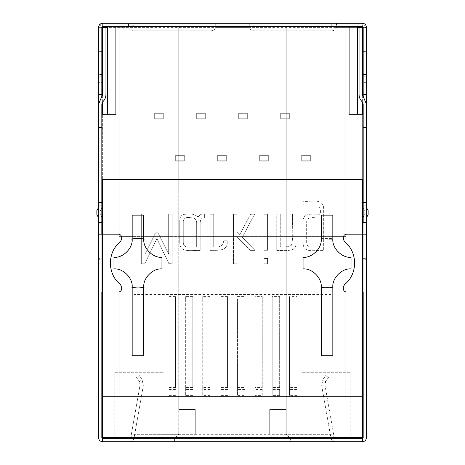 <?xml version="1.0" encoding="UTF-8"?>
<svg xmlns="http://www.w3.org/2000/svg" width="465" height="465" viewBox="0 0 465 465"><rect width="100%" height="100%" fill="white"/><g stroke="black" fill="none" stroke-linecap="round" stroke-linejoin="round"><path stroke-width="0.35" stroke-dasharray="2.33 1.74" d="M323.675 208.128C322.791 197.66 310.074 202.24 303.122 201.264L303.122 204.751L317.81 204.943C320.112 207.157 320.908 210.25 320.187 214.226C314.148 214.638 303.296 211.848 303.122 220.974L303.122 243.067C303.11 254.407 316.613 249.42 323.675 250.507L323.675 208.128C322.791 197.66 310.074 202.24 303.122 201.264L303.122 204.751L317.81 204.943C320.112 207.157 320.908 210.25 320.187 214.226C314.148 214.638 303.296 211.848 303.122 220.974L303.122 243.067C303.11 254.407 316.613 249.42 323.675 250.507L323.675 208.128M276.739 250.507C283.464 250.089 296.618 253.088 296.1 242.759L296.1 213.958L292.572 213.958C291.921 224.264 293.956 235.505 291.427 245.404C288.021 246.816 284.301 247.252 280.267 246.706L280.267 213.958L276.739 214.034L276.739 250.507C283.464 250.089 296.618 253.088 296.1 242.759L296.1 213.958L292.572 213.958C291.921 224.264 293.956 235.505 291.427 245.404C288.021 246.816 284.301 247.252 280.267 246.706L280.267 213.958L276.739 214.034L276.739 250.507M267.573 250.275L267.573 214.226L264.044 214.226L264.044 250.275L267.573 250.275L267.573 214.226L264.044 214.226L264.044 250.275L267.573 250.275M267.573 263.736L267.573 258.482L264.044 258.482L264.044 263.736L267.573 263.736L267.573 258.482L264.044 258.482L264.044 263.736L267.573 263.736M250.426 250.35L255.029 250.35L242.259 237.353L254.529 214.226L250.542 214.226L239.615 234.86L236.97 232.215L236.97 214.226L233.477 214.226L233.477 263.736L236.97 263.736L236.97 236.813L250.426 250.35L255.029 250.35L242.259 237.353L254.529 214.226L250.542 214.226L239.615 234.86L236.97 232.215L236.97 214.226L233.477 214.226L233.477 263.736L236.97 263.736L236.97 236.813L250.426 250.35M227.228 240.8L223.735 240.8C223.061 245.735 219.724 247.74 213.726 246.822L213.726 214.226L210.197 214.226L210.197 250.35C216.725 250.17 225.932 251.466 227.228 243.91L227.228 240.8L223.735 240.8C223.061 245.735 219.724 247.74 213.726 246.822L213.726 214.226L210.197 214.226L210.197 250.35C216.725 250.17 225.932 251.466 227.228 243.91L227.228 240.8M204.373 214.226C201.81 213.697 199.723 214.609 198.119 216.952C194.69 214.295 190.627 213.389 185.924 214.226C181.815 214.231 179.757 216.481 179.752 220.974L179.752 242.143C179.31 253.756 192.87 249.85 200.188 250.507L200.188 223.276C200.183 219.596 201.578 217.754 204.373 217.754L204.373 214.226C201.81 213.697 199.723 214.609 198.119 216.952C194.69 214.295 190.627 213.389 185.924 214.226C181.815 214.231 179.757 216.481 179.752 220.974L179.752 242.143C179.31 253.756 192.87 249.85 200.188 250.507L200.188 223.276C200.183 219.596 201.578 217.754 204.373 217.754L204.373 214.226M102.649 396.261L362.351 396.261L362.351 441.75L362.351 437.617L363.177 437.617L362.351 438.443L362.351 437.617L102.649 437.617L102.649 396.261L102.649 438.443L362.351 438.443L362.351 441.75L273.856 441.75L273.856 438.443L129.944 438.443L335.056 438.443L334.242 437.757L324.936 384.985L325.762 381.277L325.581 381.556L322.867 379.655L321.681 385.561L323.047 379.376L322.867 379.655L325.581 381.556L324.936 384.985L334.242 437.757L335.056 438.443L273.856 438.443L362.351 438.443L102.649 438.443L102.649 437.617L102.649 438.443L191.144 438.443L191.144 437.617L273.856 437.617L273.856 438.443L290.393 438.443L290.393 441.75L335.056 441.75L335.056 438.443L335.056 441.75L129.944 441.75L191.144 441.75L191.144 437.617L273.856 437.617L273.856 441.75L290.393 441.75L290.393 438.443L335.056 438.443L335.056 441.75C332.888 441.581 331.528 440.442 330.987 438.332C331.528 440.442 332.888 441.581 335.056 441.75L335.056 438.443L129.944 438.443L129.944 441.75C132.112 441.581 133.472 440.442 134.013 438.332L143.319 385.561L142.133 379.655L139.297 375.586L142.133 379.655L143.319 385.561L134.013 438.332C133.472 440.442 132.112 441.581 129.944 441.75L129.944 438.443L174.607 438.443L174.607 441.75L174.607 438.443L191.144 438.443L191.144 441.75L102.649 441.75L102.649 27.383L102.649 94.378L100.58 99.341M321.681 385.561L330.987 438.332L321.681 385.561M325.703 375.586L323.047 379.376L325.703 375.586L328.418 377.481L325.703 375.586M325.762 381.277L328.418 377.481L325.762 381.277M136.582 377.481L139.419 381.556L136.582 377.481L139.297 375.586L136.582 377.481M140.064 384.985L139.419 381.556L142.133 379.655L139.419 381.556L140.064 384.985L130.758 437.757L140.064 384.985M129.944 438.443L129.944 441.75L129.944 438.443L130.758 437.757L129.944 438.443L120.017 438.443L129.944 438.443L134.077 434.304L129.944 438.443L134.077 434.304L178.74 434.304L174.607 438.443L178.74 434.304L195.283 434.304L191.144 438.443L195.283 434.304L286.26 434.304L290.393 438.443L286.26 434.304L330.923 434.304L335.056 438.443L344.983 438.443L335.056 438.443L330.923 434.304L134.077 434.304L129.944 438.443M364.833 214.307L364.833 210.994L364.833 214.307L363.177 217.167L364.833 214.307M366.484 217.614L368.141 214.749L368.141 210.552L366.484 207.686L366.484 217.614L366.484 207.686M100.167 214.307L100.167 210.994L100.167 214.307L101.823 217.167L100.167 214.307M96.859 210.552L96.859 214.749L98.516 217.614L98.516 207.686L96.859 210.552M98.516 222.572L101.823 222.572L101.823 202.723L98.516 202.723M366.484 222.572L363.177 222.572L363.177 202.723L366.484 202.723M98.516 234.157L101.823 234.157L101.823 292.049L101.823 234.157L118.366 234.157M118.366 292.049L98.516 292.049M121.673 237.464L121.673 239.15L120.458 241.707M121.673 287.056L121.673 288.742M346.634 234.157L363.177 234.157L363.177 292.049L346.634 292.049M343.327 239.15L343.327 237.464M343.327 288.742L343.327 287.056L344.542 284.493M366.484 234.157L363.177 234.157L363.177 292.049L366.484 292.049M98.516 74.528L98.516 53.027L98.516 74.528L101.823 74.528L101.823 76.184L98.516 76.184L101.823 76.184L101.823 53.027L101.823 74.528L98.516 74.528M101.823 51.371L98.516 51.371L98.516 53.027L98.516 51.371L101.823 51.371L101.823 53.027L101.823 51.371M363.177 53.027L363.177 74.528L363.177 51.371L366.484 51.371L366.484 74.528L366.484 51.371L363.177 51.371L363.177 53.027L366.484 53.027L363.177 53.027M363.177 76.184L366.484 76.184L366.484 74.528L366.484 76.184L363.177 76.184L363.177 74.528L363.177 76.184M105.956 27.383L102.649 27.383L105.956 27.383L105.956 94.378M102.91 101.69L101.823 104.305L101.823 437.617L101.823 114.227L101.823 127.462L98.516 127.462L98.516 204.862L101.823 204.862L101.823 97.679M366.484 437.617L366.484 104.305L362.351 94.378L362.351 23.25L362.694 23.262M362.351 179.566L363.177 179.566L363.177 114.227L363.177 437.617L363.177 104.305L362.09 101.69M359.044 94.378L359.044 27.383L362.351 27.383L362.351 260.133L365.275 260.133L366.484 258.621L366.484 28.894L365.275 27.383L362.351 27.383L362.351 101.98M366.484 204.862L363.177 204.862L363.177 258.621L366.484 258.621L366.484 127.462L363.177 127.462M101.823 94.378L101.823 27.383L98.516 27.383L98.516 94.378L101.823 94.378L101.823 82.654L98.516 82.654L98.516 28.894L98.516 258.621L99.725 260.133L102.649 260.133L102.649 114.227L107.613 114.227L107.613 27.383L128.52 27.383L128.52 23.25L128.288 26.801L102.649 26.557L102.649 23.25L102.649 27.383L99.725 27.383L102.062 27.383M98.516 27.383L99.731 24.459M102.288 23.267L133.252 23.25L133.252 26.557L128.52 26.557M102.062 26.801L102.649 26.557L102.062 26.801L102.649 26.557L102.062 26.801L99.725 24.459M98.516 204.862L98.516 258.621L101.823 258.621L101.823 28.894L98.516 28.894L99.725 27.383M133.252 26.557L215.725 26.557L215.725 27.383L249.275 27.383C250.112 29.551 251.687 30.702 254.006 30.841C251.687 30.702 250.112 29.551 249.275 27.383L249.275 23.25L336.48 23.25L336.48 27.383C335.643 29.551 334.068 30.702 331.748 30.841L254.006 30.841L331.748 30.841C334.068 30.702 335.643 29.551 336.48 27.383L357.387 27.383L357.387 26.557L345.809 26.557L345.809 397.087L119.191 397.087L345.809 397.087L345.809 26.557L286.26 26.557L345.809 26.557L345.809 236.633L178.74 236.633L178.74 294.531L134.077 294.531L134.077 434.304L134.077 294.531L330.923 294.531L330.923 434.304L335.056 438.443L330.923 434.304L330.923 294.531L178.74 294.531L178.74 434.304L178.74 409.496L195.283 409.496L178.74 409.496L178.74 26.557L286.26 26.557L286.26 179.566L119.191 179.566L119.191 397.087L119.191 179.566L345.809 179.566L101.823 179.566L101.823 127.462M249.042 24.459L249.042 26.801L215.958 26.801L215.958 24.459L215.725 27.383C214.888 29.551 213.313 30.702 210.994 30.841C213.313 30.702 214.888 29.551 215.725 27.383L249.275 27.383L249.275 23.25L133.252 23.25M102.649 101.98L102.649 27.383L128.52 27.383C129.357 29.551 130.932 30.702 133.252 30.841C130.932 30.702 129.357 29.551 128.52 27.383L128.288 24.459M363.177 437.617L362.351 438.443L102.649 438.443L101.823 437.617L102.649 438.443L102.649 441.75L102.649 437.617L362.351 437.617L273.856 437.617L362.351 437.617L362.351 260.133L362.938 260.133L363.177 258.621L363.177 28.894L366.484 28.894L366.484 94.378L363.177 94.378L363.177 27.383L366.484 27.383L365.275 24.459L362.938 26.801L362.351 26.557L362.938 26.801L362.351 26.557L362.938 26.801L362.351 26.557L362.938 26.801L362.351 26.557L362.351 23.25L336.48 23.25L336.712 26.801L336.712 24.459M363.182 23.331L363.758 23.5M363.77 23.5L364.833 24.075M331.748 23.25L331.748 26.557L336.48 26.557L336.48 27.383L359.044 27.383M336.48 26.557L362.351 26.557M362.938 27.383L365.275 27.383M133.252 30.841L210.994 30.841L133.252 30.841M168.859 263.661L172.195 263.736L172.195 214.109L168.667 214.109L168.667 254.186L157.966 232.826L155.554 232.826L144.97 254.146L144.97 214.109L141.325 214.109L141.325 263.736L144.778 263.736L156.932 238.615L168.859 263.661L172.195 263.736L172.195 214.109L168.667 214.109L168.667 254.186L157.966 232.826L155.554 232.826L144.97 254.146L144.97 214.109L141.325 214.109L141.325 263.736L144.778 263.736L156.932 238.615L168.859 263.661M320.112 246.979C315.38 246.037 306.65 249.926 306.65 242.108L306.65 221.741C307.563 215.365 315.694 218.498 320.112 217.754L320.112 246.979C315.38 246.037 306.65 249.926 306.65 242.108L306.65 221.741C307.563 215.365 315.694 218.498 320.112 217.754L320.112 246.979M196.66 246.979C192.097 246.194 183.326 249.595 183.28 242.259L183.28 220.782C184.256 217.899 186.686 216.876 190.563 217.719C194.632 217.725 196.66 219.434 196.66 222.857L196.66 246.979C192.097 246.194 183.326 249.595 183.28 242.259L183.28 220.782C184.256 217.899 186.686 216.876 190.563 217.719C194.632 217.725 196.66 219.434 196.66 222.857L196.66 246.979M366.484 94.378L366.484 27.383M331.748 26.557L249.275 26.557M215.725 26.557L215.725 23.25L215.958 24.459M101.823 204.862L101.823 258.621L102.062 260.133L102.649 260.133L102.649 437.617L102.649 114.227L101.823 114.227L101.823 179.566L363.177 179.566L345.809 179.566L345.809 397.087L119.191 397.087L119.191 26.557L119.191 179.566L119.191 26.557L178.74 26.557L178.74 236.633L119.191 236.633L119.191 397.087L345.809 397.087L345.809 236.633L119.191 236.633L119.191 26.557L107.613 26.557L357.387 26.557L345.809 26.557L345.809 179.566L286.26 179.566L286.26 26.557L286.26 434.304L286.26 409.496L269.717 409.496L286.26 409.496L286.26 26.557L107.613 26.557L107.613 27.383L357.387 27.383L357.387 114.227L357.387 26.557L107.613 26.557L107.613 114.227L115.884 114.227L115.884 26.557M102.062 260.133L99.725 260.133M98.516 94.378L98.516 82.654M101.823 28.894L101.823 82.654M98.516 207.686L98.516 217.614M100.167 210.994L101.823 208.128L101.823 217.167L101.823 208.128L100.167 210.994M363.177 208.128L364.833 210.994L363.177 208.128L363.177 217.167L363.177 208.128M101.823 437.617L362.351 437.617L362.351 114.227L349.116 114.227L349.116 26.557M98.516 437.617L98.516 104.305M98.516 205.205L101.823 205.205M366.484 205.205L363.177 205.205M363.177 28.894L363.177 94.378M363.177 97.679L363.177 204.862M366.484 82.654L363.177 82.654M365.275 260.133L362.938 260.133M98.516 259.796L101.823 259.796M366.484 259.796L363.177 259.796M321.245 238.975C320.897 238.231 333.167 238.231 332.824 238.975L332.824 239.115C332.01 248.118 342.019 258.127 351.023 257.314L351.023 268.892C342.019 268.078 332.01 278.082 332.824 287.085L332.824 287.231C333.173 287.975 320.902 287.975 321.245 287.231L321.245 287.085C322.059 278.082 312.05 268.078 303.052 268.892L303.052 257.314C312.05 258.127 322.059 248.118 321.245 239.115L321.245 238.975M143.755 215.132L132.176 215.132M143.755 355.737L132.176 355.737M143.755 238.975C144.103 238.231 131.833 238.231 132.176 238.975L131.612 239.115L132.176 239.115C132.99 248.118 122.981 258.127 113.977 257.314L113.977 268.892C122.981 268.078 132.99 278.082 132.176 287.085L131.612 287.085L132.176 287.231C131.828 287.975 144.098 287.975 143.755 287.231L144.319 287.085L143.755 287.085C142.941 278.082 152.95 268.078 161.948 268.892L161.948 257.314C152.95 258.127 142.941 248.118 143.755 239.115L144.319 239.115L143.755 238.975M362.351 396.261L362.351 114.227L363.177 114.227L357.387 114.227L357.387 26.557M163.854 438.443L114.227 438.443L163.854 438.443L163.854 372.273L114.227 372.273L163.854 372.273L163.854 438.443M301.146 438.443L350.773 438.443L301.146 438.443L301.146 372.273L350.773 372.273L301.146 372.273L301.146 438.443M332.824 215.132L321.245 215.132M332.824 355.737L321.245 355.737M273.856 438.443L269.717 434.304L269.717 409.496L269.717 434.304L273.856 438.443M101.823 114.227L101.823 179.566L102.649 179.566M120.017 236.633L134.077 236.633L120.017 236.633L120.017 438.443L120.017 236.633M344.983 236.633L330.923 236.633L344.983 236.633L344.983 438.443L344.983 236.633M114.227 372.273L114.227 438.443L114.227 372.273M350.773 372.273L350.773 438.443L350.773 372.273M134.077 434.304L134.077 294.531L134.077 434.304M330.923 434.304L330.923 294.531L330.923 434.304M195.283 434.304L195.283 409.496L195.283 434.304M134.077 236.633L134.077 294.531L134.077 236.633M330.923 236.633L330.923 294.531L330.923 236.633M262.277 299.094L254.832 299.094L254.832 296.589L262.277 296.589L262.277 395.39L254.832 395.39L254.832 387.02L262.277 387.02L262.277 387.554L254.832 387.554M254.832 296.589L254.832 387.02M262.277 296.589L262.277 387.02M254.832 299.094L254.832 395.39M237.464 296.589L244.904 296.589L244.904 299.094L237.464 299.094L237.464 395.39L244.904 395.39L244.904 387.554L237.464 387.554M244.904 296.589L244.904 387.554M262.277 395.39L262.277 387.554M279.645 395.39L272.199 395.39L272.199 387.554L279.645 387.554L279.645 395.39L279.645 389.525L272.199 389.525L272.199 395.39M297.013 395.39L289.567 395.39L289.567 387.554L297.013 387.554L297.013 395.39L297.013 389.525L289.567 389.525L289.567 395.39M210.168 395.39L202.723 395.39L202.723 387.554L210.168 387.554L210.168 299.094L202.723 299.094L202.723 296.589L210.168 296.589L210.168 299.094M175.433 395.39L167.987 395.39L167.987 387.554L175.433 387.554L175.433 299.094L167.987 299.094L167.987 296.589L175.433 296.589L175.433 299.094M192.801 395.39L185.355 395.39L185.355 387.554L192.801 387.554L192.801 299.094L185.355 299.094L185.355 296.589L192.801 296.589L192.801 299.094M227.536 395.39L220.096 395.39L220.096 387.554L227.536 387.554L227.536 299.094L220.096 299.094L220.096 296.589L227.536 296.589L227.536 299.094M163.11 113.152L154.839 113.152L154.839 118.941L163.11 118.941L163.11 113.152M247.142 113.152L238.87 113.152L238.87 118.941L247.142 118.941L247.142 113.152M184.117 155.171L175.846 155.171L175.846 160.96L184.117 160.96L184.117 155.171M268.148 155.171L259.877 155.171L259.877 160.96L268.148 160.96L268.148 155.171M226.13 155.171L217.858 155.171L217.858 160.96L226.13 160.96L226.13 155.171M289.154 113.152L280.883 113.152L280.883 118.941L289.154 118.941L289.154 113.152M205.123 113.152L196.852 113.152L196.852 118.941L205.123 118.941L205.123 113.152M310.161 155.171L301.89 155.171L301.89 160.96L310.161 160.96L310.161 155.171M107.613 114.227L107.613 26.557M178.74 179.566L178.74 26.557L178.74 179.566M363.177 114.227L357.387 114.227M167.987 395.39L167.987 299.094M167.987 387.554L167.987 296.589M175.433 387.554L175.433 296.589M185.355 395.39L185.355 299.094M185.355 387.554L185.355 296.589M192.801 387.554L192.801 296.589M202.723 395.39L202.723 299.094M202.723 387.554L202.723 296.589M210.168 387.554L210.168 296.589M227.536 387.554L227.536 296.589M220.096 387.554L220.096 296.589M220.096 395.39L220.096 299.094M297.013 299.094L289.567 299.094L289.567 296.589L297.013 296.589L297.013 389.525M289.567 299.094L289.567 389.525M289.567 296.589L289.567 387.554M297.013 296.589L297.013 387.554M279.645 299.094L272.199 299.094L272.199 296.589L279.645 296.589L279.645 389.525M272.199 299.094L272.199 389.525M272.199 296.589L272.199 387.554M279.645 296.589L279.645 387.554M237.464 299.094L237.464 395.39M244.904 299.094L244.904 395.39M102.649 234.157L102.649 292.049L102.649 234.157M362.351 292.049L362.351 234.157L362.351 292.049M101.823 53.027L98.516 53.027L101.823 53.027M363.177 74.528L366.484 74.528L363.177 74.528M254.006 23.25L254.006 26.557M210.994 23.25L210.994 26.557M237.464 387.02L244.904 387.02M175.433 389.525L167.987 389.525M167.987 387.02L175.433 387.02M192.801 389.525L185.355 389.525M185.355 387.02L192.801 387.02M210.168 389.525L202.723 389.525M202.723 387.02L210.168 387.02M220.096 387.02L227.536 387.02M227.536 389.525L220.096 389.525M289.567 387.02L297.013 387.02M272.199 387.02L279.645 387.02M244.904 389.525L237.464 389.525M262.277 389.525L254.832 389.525"/><path stroke-width="0.7" d="M366.484 207.686L368.141 210.552L368.141 214.749L366.484 217.614M98.516 217.614L96.859 214.749L96.859 210.552L98.516 207.686M98.516 202.723L98.516 222.572L101.823 222.572L101.823 202.723L98.516 202.723L98.516 127.462L101.823 127.462M366.484 222.572L363.177 222.572L363.177 202.723L366.484 202.723L366.484 292.049L346.634 292.049C344.641 291.84 343.536 290.735 343.327 288.742C343.536 290.735 344.641 291.84 346.634 292.049M120.458 241.707C107.078 251.92 107.078 274.286 120.458 284.493L121.673 287.056L120.458 284.493C107.078 274.286 107.078 251.92 120.458 241.707L121.673 239.15L121.673 237.464C121.464 235.47 120.359 234.366 118.366 234.157C120.359 234.366 121.464 235.47 121.673 237.464M344.542 284.493C357.922 274.286 357.922 251.92 344.542 241.707L343.327 239.15L344.542 241.707C357.922 251.92 357.922 274.286 344.542 284.493L343.327 287.056L343.327 288.742M121.673 287.056L121.673 288.742C121.464 290.735 120.359 291.84 118.366 292.049L98.516 292.049L98.516 234.157L118.366 234.157M118.366 292.049C120.359 291.84 121.464 290.735 121.673 288.742M343.327 239.15L343.327 237.464C343.536 235.47 344.641 234.366 346.634 234.157L366.484 234.157M346.634 234.157C344.641 234.366 343.536 235.47 343.327 237.464M105.956 94.378C105.91 97.22 104.898 99.655 102.91 101.69C104.898 99.655 105.91 97.22 105.956 94.378L105.956 27.383L102.649 27.383L102.649 94.378L98.516 104.305L98.516 127.462L98.516 27.383C98.778 24.889 100.155 23.512 102.649 23.25L362.351 23.25C364.845 23.512 366.222 24.889 366.484 27.383L366.484 94.378L363.177 94.378L363.177 97.679M100.58 99.341L98.516 104.305M102.91 101.69L101.823 104.305L101.823 202.723L101.823 179.566L363.177 179.566L363.177 202.723L363.177 114.227L349.116 114.227L349.116 26.557L107.613 26.557L107.613 114.227L115.884 114.227L115.884 26.557M363.177 127.462L366.484 127.462L366.484 104.305L362.351 94.378L362.351 26.557L362.938 26.801L363.177 27.383L362.351 26.557L357.387 26.557L357.387 114.227M363.177 114.227L363.177 104.305L362.09 101.69C360.102 99.655 359.09 97.22 359.044 94.378L359.044 27.383L363.177 27.383L363.177 94.378M362.09 101.69C360.102 99.655 359.09 97.22 359.044 94.378M98.516 94.378L101.823 94.378L101.823 27.383L102.649 26.557L101.823 28.894M99.731 24.459L102.004 23.302M102.062 26.801L102.649 26.557L102.062 26.801L102.649 26.557L102.062 27.383M365.281 24.471L364.833 24.075M363.177 28.894L362.938 27.383M366.484 94.378L366.484 202.723M98.516 437.617C98.778 440.111 100.155 441.488 102.649 441.75L102.649 396.261L362.351 396.261L362.351 441.75C364.845 441.488 366.222 440.111 366.484 437.617C366.222 440.111 364.845 441.488 362.351 441.75L102.649 441.75C100.155 441.488 98.778 440.111 98.516 437.617L98.516 292.049M362.351 438.443L363.177 437.617L363.177 292.049L363.177 437.617L362.351 438.443M366.484 292.049L366.484 437.617M102.649 26.557L107.613 26.557M101.823 97.679L101.823 94.378M101.823 437.617L101.823 292.049L101.823 437.617L102.649 438.443L101.823 437.617L363.177 437.617M101.823 234.157L101.823 222.572L101.823 234.157M98.516 234.157L98.516 222.572M332.824 238.975L332.824 215.132L321.245 215.132L321.245 239.115C322.059 248.118 312.05 258.127 303.052 257.314L303.052 268.892C312.05 268.078 322.059 278.082 321.245 287.085L321.245 355.737L332.824 355.737L332.824 287.085C332.01 278.082 342.019 268.078 351.023 268.892L351.023 257.314C342.019 258.127 332.01 248.118 332.824 239.115L321.245 238.975M132.176 215.132L143.755 215.132L143.755 238.975L144.319 239.115L143.755 239.115C142.941 248.118 152.95 258.127 161.948 257.314L161.948 268.892C152.95 268.078 142.941 278.082 143.755 287.085L144.319 287.085L143.755 287.231L143.755 355.737L132.176 355.737L132.176 287.231L131.612 287.085L132.176 287.085C132.99 278.082 122.981 268.078 113.977 268.892L113.977 257.314C122.981 258.127 132.99 248.118 132.176 239.115L131.612 239.115L132.176 238.975L132.176 215.132M362.351 396.261L362.351 179.566L102.649 179.566L102.649 396.261M321.245 287.231L332.824 287.231M131.612 239.115C135.85 238.016 140.081 238.016 144.319 239.115M144.319 287.085C140.081 288.19 135.85 288.19 131.612 287.085M101.823 114.227L107.613 114.227M349.116 26.557L357.387 26.557M268.148 160.96L268.148 155.171L259.877 155.171L259.877 160.96L268.148 160.96M226.13 160.96L226.13 155.171L217.858 155.171L217.858 160.96L226.13 160.96M184.117 160.96L184.117 155.171L175.846 155.171L175.846 160.96L184.117 160.96M289.154 118.941L289.154 113.152L280.883 113.152L280.883 118.941L289.154 118.941M247.142 118.941L247.142 113.152L238.87 113.152L238.87 118.941L247.142 118.941M205.123 118.941L205.123 113.152L196.852 113.152L196.852 118.941L205.123 118.941M163.11 118.941L163.11 113.152L154.839 113.152L154.839 118.941L163.11 118.941M310.161 160.96L310.161 155.171L301.89 155.171L301.89 160.96L310.161 160.96M105.956 27.383L107.613 27.383M357.387 27.383L359.044 27.383M102.649 114.227L102.649 101.98M362.351 101.98L362.351 114.227"/></g></svg>

